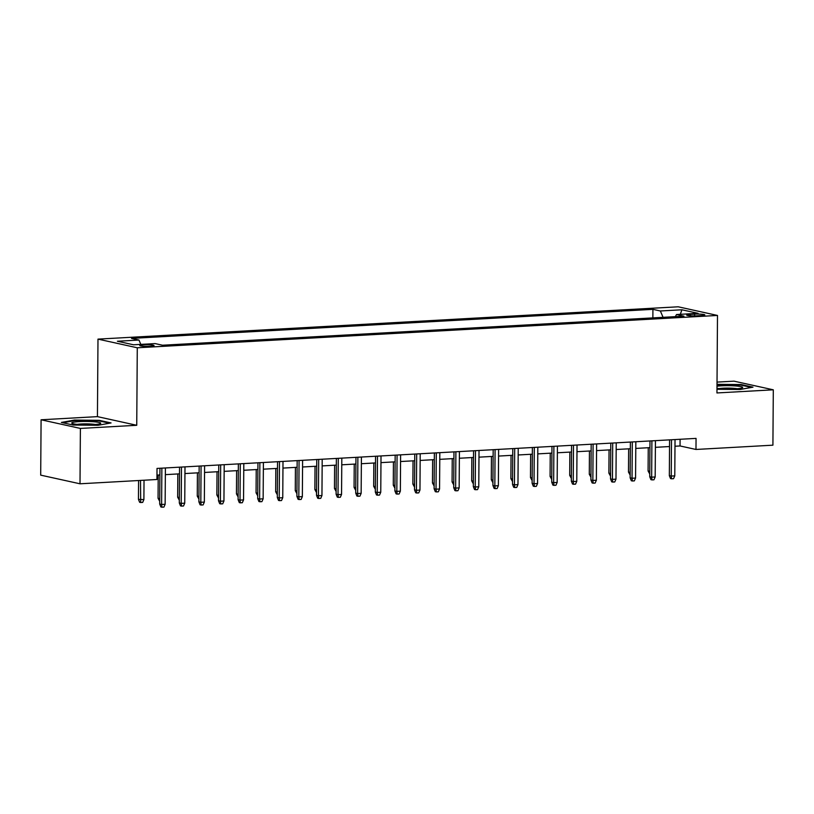<?xml version="1.0" encoding="UTF-8"?>
<svg xmlns="http://www.w3.org/2000/svg" width="814" height="814" viewBox="0 0 814 814"><rect width="100%" height="100%" fill="white"/><g stroke="black" fill="none" stroke-linecap="round" stroke-linejoin="round"><path stroke-width="1.22" d="M150.315 346.316A7.133 0.824 0.4 0 0 154.05 345.624A7.133 0.824 0.4 0 0 143.508 344.821A7.133 0.824 0.4 0 0 139.774 345.523A7.133 0.824 0.4 0 0 150.315 346.316M41.087 419.78L80.393 428.429L136.742 425.284L97.436 416.636L41.087 419.78L40.7 475.142L80.006 483.791L156.939 479.507L157.021 468.426L696.051 438.39L695.98 449.46L772.913 445.177L773.3 389.814L733.994 381.156L717.022 382.102M97.436 416.636L97.985 339.123L678.184 306.797L717.49 315.445L137.281 347.782L97.985 339.123M694.617 314.143L690.303 314.377A6.909 0.794 0.4 0 0 686.68 315.059A6.909 0.794 0.4 0 0 696.886 315.832L701.2 315.588A6.909 0.794 0.4 0 0 704.822 314.916A6.909 0.794 0.4 0 0 694.617 314.143L694.607 315.903M663.074 317.328L660.358 310.979L652.92 309.34L131.522 338.4L138.96 340.038L117.399 341.239L133.547 344.79L155.108 343.589L162.546 345.228L683.943 316.168L676.505 314.53L675.355 316.646M660.358 310.979L681.918 309.778L698.066 313.329L676.505 314.53M80.393 428.429L80.006 483.791M136.742 425.284L137.281 347.782M717.49 315.445L716.951 392.948L773.3 389.814M674.979 446.235L680.046 445.96L695.98 449.46M156.97 475.111L159.9 474.949M165.344 474.643L179.507 473.85M184.951 473.545L199.104 472.761M204.548 472.456L218.712 471.662M224.155 471.367L238.309 470.573M243.752 470.268L257.906 469.485M263.349 469.179L277.513 468.386M282.957 468.091L297.11 467.297M302.554 466.992L316.717 466.208M322.161 465.903L336.314 465.109M341.758 464.804L355.922 464.021M361.365 463.715L375.519 462.932M380.962 462.627L395.116 461.833M400.559 461.528L414.723 460.744M420.166 460.439L434.32 459.645M439.764 459.35L453.927 458.557M459.371 458.251L473.524 457.468M478.968 457.163L493.131 456.369M498.575 456.074L512.728 455.28M518.172 454.975L532.325 454.192M537.769 453.886L551.933 453.093M557.376 452.788L571.53 452.004M576.973 451.699L591.137 450.915M596.581 450.61L610.734 449.816M616.178 449.511L630.331 448.728M635.785 448.422L649.938 447.629M655.382 447.334L669.535 446.54M680.087 439.275L680.046 445.96M652.869 317.898L652.92 309.34M138.96 340.038L140.822 344.383M680.301 314.326L681.918 309.778M716.971 389.285L740.007 389.509L753.001 387.159L741.167 384.544L717.002 384.31M73.219 425.04L98.056 425.284L111.05 422.934L99.216 420.329L74.379 420.075L61.386 422.435L73.219 425.04M741.157 385.154L741.167 384.544M74.379 420.665L74.379 420.075M99.216 420.93L99.216 420.329M669.586 439.865L669.332 475.641L671.245 476.068L671.499 439.753M674.775 475.864L673.544 478.693L671.591 478.805L671.245 476.068L674.775 475.864L675.03 439.56M671.591 478.805L670.522 478.571L669.332 475.641M649.755 474.002L648.086 470.97L648.249 447.731M648.086 470.97L649.776 471.337M716.981 388.339A14.489 1.679 0.4 0 0 735.073 388.868A14.489 1.679 0.4 0 0 742.358 387.79A14.489 1.679 0.4 0 0 736.802 386.06A14.489 1.679 0.4 0 0 721.255 385.826A14.489 1.679 0.4 0 0 716.992 386.202M737.23 388.716A10.969 1.272 0.4 0 0 722.924 388.217A10.969 1.272 0.4 0 0 719.077 388.593M717.002 384.829L740.76 385.063L751.495 387.423M100.702 423.27A14.489 1.679 0.4 0 0 86.61 421.459A14.489 1.679 0.4 0 0 71.734 422.985A14.489 1.679 0.4 0 0 72.019 423.361A14.489 1.679 0.4 0 0 86.203 424.796A14.489 1.679 0.4 0 0 100.407 423.565A14.489 1.679 0.4 0 0 100.702 423.27M95.279 424.491A10.969 1.272 0.4 0 0 77.137 424.369M62.861 422.761L74.746 420.604L98.809 420.838L109.544 423.209M649.989 440.954L649.735 476.739L651.648 477.157L651.902 440.852M655.178 476.963L653.947 479.792L651.983 479.894L651.648 477.157L655.178 476.963L655.433 440.659M651.983 479.894L650.925 479.66L649.735 476.739M630.382 442.053L630.138 477.828L632.04 478.245L632.295 441.941M635.571 478.052L634.34 480.881L632.386 480.993L632.04 478.245L635.571 478.052L635.826 441.748M632.386 480.993L631.318 480.759L630.138 477.828M610.785 443.142L610.531 478.917L612.443 479.344L612.698 443.04M615.974 479.141L614.743 481.969L612.779 482.081L612.443 479.344L615.974 479.141L616.229 442.836M612.779 482.081L611.721 481.847L610.531 478.917M591.178 444.23L590.933 480.016L592.846 480.433L593.101 444.129M596.367 480.24L595.146 483.068L593.182 483.17L592.846 480.433L596.367 480.24L596.621 443.935M593.182 483.17L592.124 482.936L590.933 480.016M630.148 475.091L628.489 472.059L628.652 448.819M628.489 472.059L630.168 472.425M610.551 476.18L608.892 473.148L609.045 449.908M608.892 473.148L610.571 473.524M590.954 477.279L589.285 474.247L589.448 451.007M589.285 474.247L590.964 474.613M571.347 478.367L569.688 475.335L569.851 452.096M569.688 475.335L571.367 475.702M571.581 445.329L571.326 481.105L573.239 481.522L573.494 445.217M576.77 481.328L575.539 484.157L573.575 484.269L573.239 481.522L576.77 481.328L577.024 445.024M573.575 484.269L572.517 484.035L571.326 481.105M551.75 479.466L550.081 476.424L550.244 453.184M550.081 476.424L551.77 476.801M551.973 446.418L551.729 482.193L553.642 482.621L553.896 446.316M557.163 482.417L555.942 485.246L553.978 485.358L553.642 482.621L557.163 482.417L557.417 446.113M553.978 485.358L552.92 485.124L551.729 482.193M532.142 480.555L530.484 477.523L530.647 454.283M530.484 477.523L532.163 477.889M532.376 447.517L532.122 483.292L534.035 483.709L534.289 447.405M537.566 483.516L536.334 486.345L534.381 486.457L534.035 483.709L537.566 483.516L537.82 447.212M534.381 486.457L533.312 486.223L532.122 483.292M512.545 481.644L510.877 478.612L511.039 455.372M510.877 478.612L512.566 478.988M512.779 448.606L512.525 484.381L514.438 484.798L514.692 448.494M517.969 484.605L516.737 487.433L514.774 487.545L514.438 484.798L517.969 484.605L518.223 448.3M514.774 487.545L513.715 487.311L512.525 484.381M492.938 482.743L491.28 479.711L491.442 456.471M491.28 479.711L492.958 480.077M493.172 449.694L492.928 485.47L494.831 485.897L495.085 449.593M498.361 485.704L497.13 488.532L495.177 488.634L494.831 485.897L498.361 485.704L498.616 449.389M495.177 488.634L494.108 488.4L492.928 485.47M473.341 483.831L471.682 480.799L471.835 457.56M471.682 480.799L473.361 481.166M473.575 450.793L473.321 486.569L475.234 486.986L475.488 450.681M478.764 486.792L477.533 489.621L475.569 489.733L475.234 486.986L478.764 486.792L479.019 450.488M475.569 489.733L474.511 489.499L473.321 486.569M453.744 484.92L452.075 481.888L452.238 458.648M452.075 481.888L453.754 482.264M453.968 451.882L453.724 487.657L455.637 488.085L455.891 451.77M459.157 487.881L457.936 490.71L455.972 490.822L455.637 488.085L459.157 487.881L459.411 451.577M455.972 490.822L454.914 490.588L453.724 487.657M434.137 486.019L432.478 482.987L432.641 459.747M432.478 482.987L434.157 483.353M434.371 452.971L434.116 488.756L436.029 489.173L436.284 452.869M439.56 488.98L438.329 491.809L436.365 491.91L436.029 489.173L439.56 488.98L439.814 452.676M436.365 491.91L435.307 491.676L434.116 488.756M414.54 487.108L412.871 484.076L413.034 460.836M412.871 484.076L414.56 484.442M414.764 454.07L414.519 489.845L416.432 490.262L416.687 453.958M419.963 490.069L418.732 492.897L416.768 493.009L416.432 490.262L419.963 490.069L420.207 453.764M416.768 493.009L415.71 492.775L414.519 489.845M394.932 488.197L393.274 485.164L393.437 461.925M393.274 485.164L394.953 485.541M395.166 455.158L394.912 490.934L396.825 491.361L397.079 455.057M400.356 491.157L399.125 493.986L397.171 494.098L396.825 491.361L400.356 491.157L400.61 454.853M397.171 494.098L396.103 493.864L394.912 490.934M375.335 489.295L373.667 486.263L373.829 463.024M373.667 486.263L375.356 486.63M375.569 456.247L375.315 492.032L377.228 492.45L377.482 456.145M380.759 492.256L379.528 495.085L377.564 495.187L377.228 492.45L380.759 492.256L381.013 455.952M377.564 495.187L376.506 494.953L375.315 492.032M355.728 490.384L354.07 487.352L354.232 464.112M354.07 487.352L355.749 487.718M355.962 457.346L355.718 493.121L357.621 493.538L357.875 457.234M361.151 493.345L359.92 496.174L357.967 496.286L357.621 493.538L361.151 493.345L361.406 457.041M357.967 496.286L356.898 496.052L355.718 493.121M336.131 491.483L334.473 488.441L334.625 465.201M334.473 488.441L336.151 488.817M336.365 458.435L336.111 494.21L338.024 494.637L338.278 458.333M341.554 494.434L340.323 497.262L338.359 497.374L338.024 494.637L341.554 494.434L341.809 458.129M338.359 497.374L337.301 497.14L336.111 494.21M316.534 492.572L314.865 489.54L315.028 466.3M314.865 489.54L316.544 489.906M316.758 459.534L316.514 495.309L318.427 495.726L318.681 459.422M321.947 495.533L320.726 498.361L318.762 498.473L318.427 495.726L321.947 495.533L322.202 459.228M318.762 498.473L317.704 498.239L316.514 495.309M296.927 493.66L295.268 490.628L295.431 467.389M295.268 490.628L296.947 491.005M297.161 460.622L296.907 496.398L298.819 496.815L299.074 460.51M302.35 496.621L301.119 499.45L299.165 499.562L298.819 496.815L302.35 496.621L302.604 460.317M299.165 499.562L298.097 499.328L296.907 496.398M277.33 494.759L275.661 491.727L275.824 468.488M275.661 491.727L277.35 492.094M277.554 461.711L277.309 497.486L279.222 497.914L279.477 461.609M282.753 497.72L281.522 500.549L279.558 500.651L279.222 497.914L282.753 497.72L282.997 461.406M279.558 500.651L278.5 500.417L277.309 497.486M257.723 495.848L256.064 492.816L256.227 469.576M256.064 492.816L257.743 493.182M257.957 462.81L257.702 498.585L259.615 499.002L259.87 462.698M263.146 498.809L261.915 501.638L259.961 501.75L259.615 499.002L263.146 498.809L263.4 462.505M259.961 501.75L258.893 501.516L257.702 498.585M238.126 496.937L236.457 493.905L236.62 470.665M236.457 493.905L238.146 494.281M238.36 463.899L238.105 499.674L240.018 500.101L240.272 463.787M243.549 499.898L242.318 502.726L240.354 502.838L240.018 500.101L243.549 499.898L243.803 463.593M240.354 502.838L239.296 502.604L238.105 499.674M218.518 498.036L216.86 495.004L217.023 471.764M216.86 495.004L218.539 495.37M218.752 464.987L218.508 500.773L220.411 501.19L220.665 464.886M223.942 500.997L222.71 503.825L220.757 503.927L220.411 501.19L223.942 500.997L224.196 464.692M220.757 503.927L219.688 503.693L218.508 500.773M198.921 499.124L197.263 496.092L197.415 472.853M197.263 496.092L198.942 496.459M199.155 466.086L198.901 501.862L200.814 502.279L201.068 465.974M204.345 502.085L203.113 504.914L201.15 505.026L200.814 502.279L204.345 502.085L204.599 465.781M201.15 505.026L200.091 504.792L198.901 501.862M179.324 500.213L177.656 497.181L177.818 473.941M177.656 497.181L179.334 497.558M179.548 467.175L179.304 502.95L181.217 503.378L181.471 467.073M184.737 503.174L183.516 506.003L181.553 506.115L181.217 503.378L184.737 503.174L184.992 466.87M181.553 506.115L180.494 505.881L179.304 502.95M159.951 468.264L159.697 504.049L161.61 504.466L161.864 468.162M165.14 504.273L163.909 507.102L161.955 507.203L161.61 504.466L165.14 504.273L165.395 467.969M161.955 507.203L160.887 506.969L159.697 504.049M159.717 501.312L158.058 498.28L158.221 475.04M158.058 498.28L159.737 498.646M143.895 499.593L142.664 502.421L140.71 502.533L139.642 502.299L138.451 499.369L143.895 499.593L144.027 480.219M140.71 502.533L140.496 480.423M138.451 499.369L138.583 480.525M690.292 315.781L690.303 314.377"/></g></svg>
